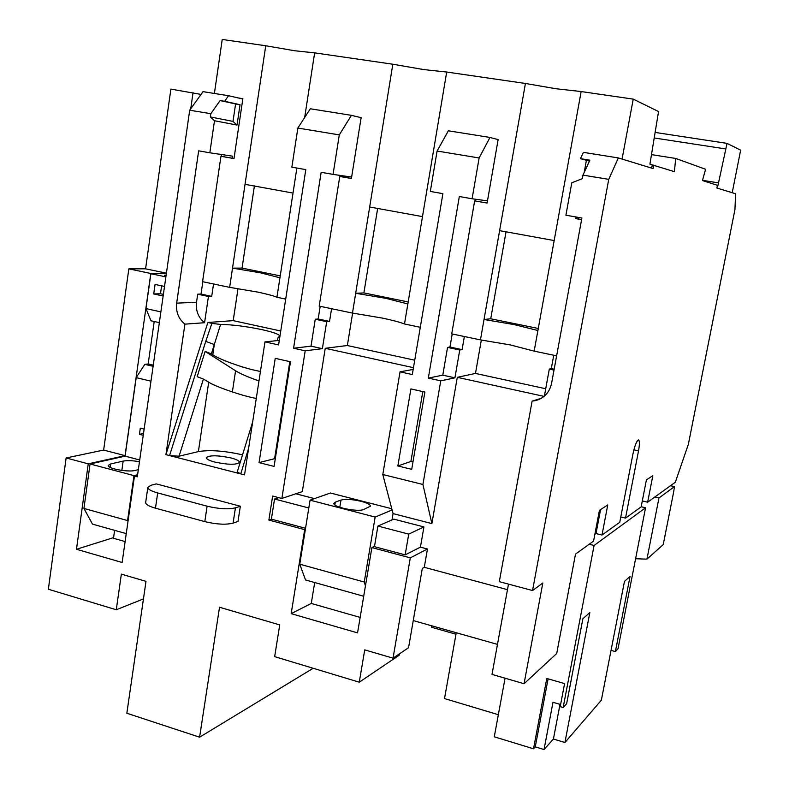 <?xml version="1.0" encoding="UTF-8"?>
<svg xmlns="http://www.w3.org/2000/svg" width="789" height="789" viewBox="0 0 789 789"><rect width="100%" height="100%" fill="white"/><g stroke="black" fill="none" stroke-linecap="round" stroke-linejoin="round"><path stroke-width="1.18" d="M361.184 501.331C352.377 499.299 345.641 498.885 340.986 500.068L335.305 502.159L333.905 503.362C332.485 507.061 357.9 512.308 363.699 509.497L370.416 506.203C370.297 504.585 367.22 502.958 361.184 501.331M214.825 462.078C228.317 464.859 236.562 464.948 239.56 462.364C239.471 460.914 236.601 459.435 230.94 457.936C217.596 455.194 209.381 455.105 206.314 457.689C206.383 459.109 209.213 460.579 214.825 462.078M220.585 324.437L214.302 344.537L205.732 341.41L211.906 323.372L220.585 324.437C232.459 324.634 246.247 326.37 261.938 329.634C273.487 332.228 279.464 334.418 279.858 336.203L278.152 337.357L279.651 338.175M212.774 354.803L214.302 344.537L211.353 353.886L212.774 354.803C218.898 359.173 242.016 367.585 255.675 370.485L260.429 371.491M285.707 299.1L276.939 297.256L293.015 193.058L245.034 184.34L265.735 45.762L222.232 39.45L214.401 93.467M420.29 327.287L404.491 323.973C399.737 322.149 392.449 320.196 382.616 318.125L352.476 313.085L355.691 293.281L385.88 298.341L407.854 303.933L422.48 216.61L369.676 207.004L392.823 64.215L314.643 52.863L294.583 50.743L265.735 45.762M392.823 64.215L423.673 69.57L446.692 72.036L525.425 83.466L556.087 88.753L581.148 91.554L633.242 99.118L658.549 111.545L649.929 164.132L652.286 164.871L651.675 168.116M556.63 355.839L534.163 351.135L510.365 344.931L480.452 339.891L484.022 319.496L513.994 324.565L537.901 330.502L554.174 240.566L499.605 230.644L525.425 83.466M276.939 297.256C273.053 295.688 266.682 293.972 257.825 292.108L229.648 287.354L232.518 268.112L260.755 272.886L279.937 277.807M256.277 398.494L251.543 397.439C237.933 394.431 214.855 386.245 208.7 382.201L203.404 379.065L179.054 456.21L198.384 451.604L208.7 382.201M242.529 454.858C224.549 450.785 209.835 449.7 198.384 451.604M431.869 625.845L431.613 627.294L455.983 634.198M589.205 544.252L594.078 545.485L645.55 507.791L618.014 648.775L615.381 651.596L630.056 576.384L624.474 581.394L601.346 700.218L564.924 742.498L589.847 612.511L582.864 618.773L566.62 703.818L563.168 707.516L560.2 706.638L564.589 683.59L546.777 678.461L533.522 748.791L494.279 736.808L505.068 678.205M548.099 678.846L535.267 746.877L544.035 749.55L553.414 739.027L564.924 742.498M535.267 746.877L533.522 748.791M456.249 632.739L444.513 698.571L498.352 714.706M201.096 94.345L200.416 95.291M164.516 286.446L155.068 284.434L153.717 293.972L163.145 296.003M165.877 276.88L150.886 273.724L166.351 273.596M159.339 322.642L150.985 320.778L145.955 308.607L150.886 273.724M145.955 308.607L160.877 311.882M144.131 429.098L140.314 428.131L139.436 434.325L143.243 435.291M150.975 381.166L136.201 377.635L144.791 364.35L153.105 366.303M126.25 533.62L92.481 524.123L83.93 508.441L90.054 463.971L125.106 456.16L136.201 377.635M125.106 456.16L139.722 459.967M232.36 391.965L235.566 370.771C240.487 373.828 248.288 377.221 258.979 380.929M279.306 340.384L264.976 341.903L244.531 474.87L165.927 454.642L207.862 322.484L211.906 323.372M165.927 454.642L184.902 324.151L204.568 322.721L208.434 296.477L211.718 296.348L213.543 283.981M280.756 331.005L233.209 320.64L207.862 322.484M233.209 320.64L238.031 288.557M242.815 98.99L228.554 95.725L224.638 101.298L220.101 100.558L210.841 113.695L189.695 110.204L203.039 91.652L228.554 95.725M229.648 287.354L202.576 281.683L220.959 156.291L232.134 158.175L232.43 156.153L209.835 152.79L214.49 120.737L237.025 125.066L240.034 104.69L224.638 101.298M232.134 158.175L234.017 158.451M114.612 530.346L113.498 538.285L125.116 541.579M113.586 537.615L76.484 549.282L122.137 562.488L134.455 476.083L137.306 476.842L189.695 110.204M305.373 529.36L304.682 529.636L291.18 613.655L357.555 632.886L371.885 547.596L410.29 557.862L393.03 658.174L364.725 649.87L359.261 682.199L274.661 656.635L279.73 624.918L219.52 607.244L199.597 737.192L126.842 713.236L146.004 581.345L121.358 574.136L116.269 609.769L48.356 589.235L66.128 457.965L88.25 463.833L76.484 549.282M304.682 529.636L268.871 520.059L272.639 496.034L281.87 498.451L305.195 350.809L322.376 348.659L326.685 321.656L329.546 321.419L318.174 318.993L320.186 306.319M326.685 321.656L315.265 319.229L311.004 346.154L293.577 348.235L305.195 350.809M293.577 348.235L321.153 172.298L333.057 174.389L339.3 134.889L297.857 128.055L310.333 108.774L351.421 115.332L339.3 134.889M264.976 341.903L278.596 344.921L305.807 169.615L291.851 167.169L297.857 128.055M184.902 324.151C178.521 318.914 175.769 311.911 176.667 303.154L198.65 150.827L209.835 152.79M214.49 120.737L210.367 116.959L210.841 113.695M274.089 466.417L259.068 462.61L275.233 358.344L290.48 361.776L274.089 466.417M207.122 506.183C218.859 508.954 228.297 509.497 235.428 507.83L233.09 523.127L237.992 521.43L240.339 506.232L156.261 483.894L150.926 485.314L147.849 487.395C147.888 489.259 151.163 491.103 157.682 492.938L155.472 508.185L204.805 521.618L207.122 506.183L157.682 492.938M391.788 508.747L330.423 493.017L310.067 500.167L299.771 564.194L364.252 582.026L375.15 517.051L392.113 509.97L382.803 474.514L400.043 371.836L413.17 369.43M413.466 367.684L325.246 348.294L302.325 491.606L281.87 498.451M295.816 493.786L314.476 498.609M314.683 582.519L311.27 603.447L360.149 617.412M377.911 526.056L408.722 534.114L405.161 554.874L374.45 546.669L377.911 526.056L393.819 519.142L423.92 526.934L420.429 547.152L427.46 549.006L410.29 557.862M507.475 589.669L424.285 567.311L427.46 549.006M544.035 396.394L457.295 377.32L431.879 523.6L393.07 513.609L392.113 509.97M391.995 519.941L393.07 513.609M400.043 371.836L412.302 374.548L442.895 193.65L430.321 191.441L437.096 151.034L448.349 130.796L489.979 137.444L479.12 157.968L472.098 198.769L459.336 196.53L428.319 378.099L440.755 380.86L454.928 377.832L459.75 350L462.107 349.626L464.376 336.518M374.499 546.373L371.885 547.596M405.161 554.874L420.429 547.152M278.734 497.632L274.542 499.023L271.377 519.162L305.54 528.275M271.377 519.162L268.871 520.059M411.7 469.356L397.863 465.964L410.901 388.908L424.896 392.064L411.7 469.356M382.803 474.514L422.924 484.476L440.755 380.86M479.12 157.968L437.096 151.034M424.285 567.311L422.312 568.386L408.544 647.73L393.03 658.174M508.491 584.116L492.001 674.408L524.064 683.718L542.812 583.032L532.545 590.547L499.309 581.661L532.121 401.108L541.274 398.327M652.276 164.901L674.368 171.657L675.739 158.451L705.593 169.27L702.447 180.553L717.418 185.297L716.885 188.029L735.595 193.749L734.944 209.509L688.363 444.306L675.315 482.266L647.641 502.189L652.819 475.698L646.428 479.84L641.161 506.854L625.519 518.117L638.518 450.904C639.692 444.306 639.692 440.656 638.508 439.946C636.664 440.765 634.8 445.44 632.946 453.961L619.769 522.249L601.997 535.041L607.757 504.94L599.433 510.345L593.565 541.116L575.506 554.115L556.718 653.499L524.064 683.718M642.315 500.916L647.641 502.189M620.785 516.953L625.519 518.117M594.857 534.36L596.001 533.551L601.997 535.041M200.554 94.335L170.878 89.108L145.58 268.822L128.834 268.862L103.635 450.075L66.128 457.965M313.164 668.273L199.597 737.192M532.545 590.547L608.743 179.359L582.963 175.109L589.886 160.177L580.457 158.658L583.416 152.356L618.32 157.928L653.114 168.55L653.765 165.138M532.121 401.108L535.376 400.644C544.075 398.287 549.469 392.537 551.57 383.424L581.897 218.02L565.9 215.21L571.788 182.792L582.321 178.669L582.963 175.109M166.38 273.359L150.807 273.487L128.834 268.862M166.41 273.181L145.58 268.822M193.039 92.658L190.741 108.744M150.807 273.487L125.056 455.647L103.635 450.075M125.056 455.647L88.25 463.833M594.078 545.485L563.168 707.516M544.035 749.55L552.99 702.289L560.604 704.508M645.55 507.791L641.181 506.745M658.963 497.977L674.457 486.626L673.698 491.734L663.233 544.607L646.941 559.145L658.963 497.977L654.85 497.001M670.532 485.708L674.457 486.626M618.32 157.928L608.743 179.359M675.739 158.451L651.556 154.634M732.222 192.713L740.644 150.157L727.034 143.371L655.156 132.434M238.367 97.974L242.854 98.694L233.998 158.579L220.959 156.291M404.491 323.973L407.854 303.933M534.163 351.135L537.901 330.502M245.034 184.34L232.518 268.112L242.045 268.102L280.233 275.884M293.015 193.058L296.871 168.047M304.662 117.531L314.643 52.863M361.135 117.689L359.873 117.383L361.145 117.591L351.411 178.501L339.773 176.45L319.2 306.112L352.476 313.085M369.676 207.004L355.691 293.281L363.887 292.926L408.179 301.95M498.125 139.614L496.784 139.258L498.145 139.475L487.099 203.059L474.653 200.87L451.722 333.865L480.452 339.891M499.605 230.644L484.022 319.496L490.728 318.776L538.266 328.461M422.48 216.61L446.692 72.036M581.592 219.658L575.753 218.632L576.059 216.995M584.195 172.466L586.414 160.295M622.067 159.072L633.242 99.118M554.174 240.566L581.148 91.554M487.119 202.98L474.653 200.87M475.442 199.222L475.146 200.929M452.205 333.974L449.957 347.042L462.107 349.626M553.74 355.237L551.294 368.601L554.174 369.213M578.958 217.498L578.672 219.066L581.611 219.579M422.924 484.476L431.879 523.6M545.712 388.75L475.481 373.434L457.295 377.32M475.481 373.434L481.339 340M496.784 139.258L489.979 137.444M487.484 200.85L472.098 198.769M589.452 161.104L589.166 161.725M589.284 161.074L580.457 158.658M554.016 370.08L549.312 369.084L544.371 396.117M549.312 369.084L551.294 368.601M211.718 296.348L201.017 294.07L202.822 281.732M221.216 156.33L221.482 154.526M339.773 176.45L351.421 178.422M340.779 176.598L340.947 175.523M329.546 321.419L331.577 308.706M414.728 360.198L347.357 345.523L325.246 348.294M347.357 345.523L352.614 313.105M359.873 117.383L351.421 115.332M351.638 177.061L333.057 174.389M208.434 296.477L197.694 294.189L196.52 302.246C195.633 310.787 198.315 317.622 204.568 322.721M197.694 294.189L201.017 294.07M315.265 319.229L318.174 318.993M459.75 350L447.55 347.407L442.777 375.16L428.319 378.099M447.55 347.407L449.957 347.042M237.025 125.066L233.011 121.398L235.576 103.97L240.034 104.69M137.523 475.323L134.455 476.083M233.011 121.398L210.367 116.959M235.576 103.97L220.101 100.558M442.777 375.16L454.928 377.832M311.004 346.154L322.376 348.659M275.322 458.508L259.068 462.61M274.661 458.34L289.81 361.628M412.963 461.959L410.901 461.457L397.863 465.964M410.901 461.457L422.815 391.591M377.675 208.296L363.887 292.926M254.413 185.869L242.045 268.102M578.682 218.987L575.753 218.632M506.065 231.68L490.728 318.776M727.034 143.371L717.921 185.622L717.388 185.454M725.85 148.963L654.259 137.976M702.506 180.316L718.454 182.9M635.599 558.74L646.941 559.145M642.325 500.916L646.428 479.84M596.001 533.551L600.567 509.605M611.041 650.392L615.381 651.596M553.414 739.027L560.022 704.34M143.45 598.91L116.269 609.769M399.421 653.864L399.185 655.245L359.261 682.199M413.258 620.578L497.484 644.396M311.27 603.447L291.18 613.655M408.722 534.114L423.92 526.934M274.542 499.023L308.805 507.978M375.15 517.051L310.067 500.167M363.709 596.257L305.53 579.964L299.771 564.194M364.252 582.026L365.445 585.902M155.472 508.185C148.963 506.331 145.699 504.427 145.669 502.494L147.849 487.395M233.09 523.127C225.94 524.912 216.511 524.409 204.805 521.618M235.428 507.83L240.339 506.232M137.611 474.712L133.982 475.619L90.054 463.971M83.93 508.441L127.571 520.562L133.982 475.619M127.571 520.562L127.996 521.381M154.21 321.498L148.164 363.956L144.791 364.35M166.124 275.154L164.398 275.46L165.946 276.426M139.466 461.723C132.73 460.539 127.295 460.332 123.153 461.101L110.578 463.971L108.182 465.421C107.077 468.518 128.124 472.443 135.106 470.441L138.331 469.652M179.054 456.21L169.556 455.578L205.732 341.41M248.614 448.31L240.744 473.893L237.262 471.97L252.677 421.918M211.353 353.886L205.14 351.411L197.151 376.659L203.404 379.065M235.566 370.771L205.14 351.411M148.164 363.956L153.263 365.149M143.499 433.506L139.436 434.325M161.607 285.825L160.483 293.745L163.382 294.366M160.483 293.745L153.717 293.972M164.694 275.844L164.783 275.174M339.803 507.297L340.986 500.068M638.518 450.904L633.873 449.848M176.667 303.154L196.52 302.246M334.852 504.921L335.305 502.159M110.095 467.384L110.578 463.971M121.841 470.422L123.153 461.101M535.376 400.644L538.354 399.737M278.152 337.367L277.324 340.592"/></g></svg>
